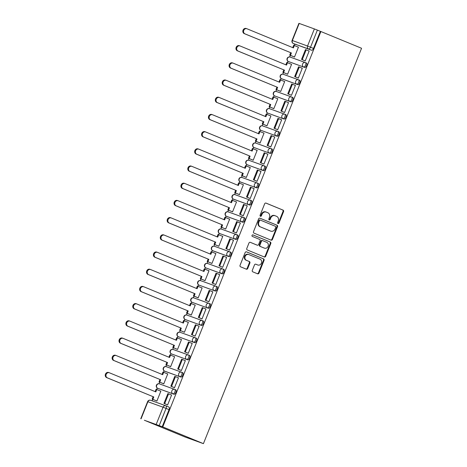 <?xml version="1.0" encoding="UTF-8"?>
<svg xmlns="http://www.w3.org/2000/svg" width="467" height="467" viewBox="0 0 467 467"><rect width="100%" height="100%" fill="white"/><g stroke="black" fill="none" stroke-linecap="round" stroke-linejoin="round"><path stroke-width="0.7" d="M278.011 223.57A0.817 0.718 109.9 0 0 278.974 223.086L283.574 211.586A1.167 1.022 109.9 0 0 283.06 210.115L266.038 203.104A1.167 1.022 109.9 0 0 264.661 203.799L260.061 215.299A0.817 0.718 109.9 0 0 261.386 215.842L261.981 214.353A3.73 3.275 109.9 0 1 266.272 212.094A3.73 3.275 109.9 0 1 266.388 212.141L267.807 212.724A3.73 3.275 109.9 0 1 269.453 217.429L268.858 218.918A0.817 0.718 109.9 0 0 270.183 219.467L270.772 217.978A3.73 3.275 109.9 0 1 275.069 215.713A3.73 3.275 109.9 0 1 275.186 215.76L276.604 216.344A3.73 3.275 109.9 0 1 278.244 221.054L277.649 222.543A0.817 0.718 109.9 0 0 278.011 223.57M277.789 223.419A0.817 0.718 109.9 0 0 278.437 222.893L283.037 211.393A1.167 1.022 109.9 0 0 282.523 209.922L265.834 203.052M260.201 216.18A0.817 0.718 109.9 0 0 260.849 215.649L261.444 214.16L261.981 214.353M268.998 219.799A0.817 0.718 109.9 0 0 269.646 219.268L270.241 217.78L270.772 217.978M252.297 270.37A1.167 1.022 109.9 0 0 252.81 271.841L257.586 273.808A1.167 1.022 109.9 0 0 258.969 273.113L264.077 260.341A1.167 1.022 109.9 0 0 263.563 258.87L246.535 251.859A1.167 1.022 109.9 0 0 245.157 252.554L240.05 265.326A1.167 1.022 109.9 0 0 240.563 266.797L246.331 269.173A1.167 1.022 109.9 0 0 247.714 268.478L249.898 263.014A1.167 1.022 109.9 0 0 249.384 261.543L246.523 260.364A3.117 2.738 109.9 0 1 245.128 256.482A3.117 2.738 109.9 0 1 248.742 254.538A3.117 2.738 109.9 0 1 248.841 254.573L260.049 259.185A3.117 2.738 109.9 0 1 261.438 263.067A3.117 2.738 109.9 0 1 257.831 265.017A3.117 2.738 109.9 0 1 257.731 264.976L255.863 264.211A1.167 1.022 109.9 0 0 254.486 264.9L252.297 270.37M203.419 443.65L162.761 426.908L320.899 31.528L361.557 48.27L203.419 443.65L185.02 437.001L144.367 420.236M271.053 240.149A1.167 1.022 109.9 0 0 272.43 239.454L277.538 226.682A1.167 1.022 109.9 0 0 277.024 225.211L260.002 218.206A1.167 1.022 109.9 0 0 258.619 218.895L253.511 231.667A1.167 1.022 109.9 0 0 254.025 233.138L271.053 240.149M270.807 243.511L265.7 256.284A1.167 1.022 109.9 0 1 264.316 256.978L247.294 249.968A1.167 1.022 109.9 0 1 246.78 248.497L248.969 243.033A1.167 1.022 109.9 0 1 250.347 242.338L257.253 245.181A1.167 1.022 109.9 0 0 258.63 244.486L260.078 240.861A1.167 1.022 109.9 0 0 259.564 239.39L252.378 236.43A0.817 0.718 109.9 0 1 252.986 234.913L270.294 242.04A1.167 1.022 109.9 0 1 270.807 243.511L270.27 243.319L265.163 256.091L265.7 256.284M294.811 44.108L294.257 45.492M290.322 55.328L289.668 56.962M287.952 61.247L287.38 62.689M283.44 72.531L282.786 74.165M281.076 78.45L280.498 79.892M276.563 89.728L275.909 91.363M274.193 95.647L273.621 97.089M269.681 106.925L269.027 108.566M267.317 112.851L266.739 114.292M262.804 124.129L262.15 125.763M260.434 130.048L259.862 131.49M255.922 141.326L255.268 142.966M253.558 147.251L252.98 148.693M249.045 158.529L248.391 160.163M246.675 164.448L246.103 165.89M242.163 175.726L241.509 177.361M239.799 181.645L239.221 183.087M235.286 192.929L234.632 194.564M232.916 198.849L232.344 200.29M228.404 210.127L227.75 211.761M226.04 216.046L225.462 217.488M221.527 227.33L220.873 228.964M219.157 233.249L218.585 234.691M214.645 244.527L213.991 246.162M212.281 250.446L211.703 251.888M207.768 261.73L207.114 263.365M205.398 267.649L204.826 269.091M200.886 278.927L200.232 280.562M198.522 284.847L197.944 286.289M194.009 296.131L193.356 297.765M191.639 302.05L191.067 303.492M187.127 313.328L186.473 314.962M184.763 319.247L184.185 320.689M180.25 330.531L179.597 332.165M177.88 336.45L177.308 337.892M173.368 347.728L172.714 349.363M171.004 353.647L170.426 355.089M166.491 364.925L165.838 366.566M164.121 370.851L163.549 372.292M159.609 382.129L158.955 383.763M157.245 388.048L156.667 389.49M152.732 399.326L152.131 400.832M162.761 426.908L144.361 420.259M320.899 31.528L320.362 31.336L313.526 48.428A2.376 1.138 112.4 0 1 311.571 50.243L293.404 43.524A2.376 1.138 112.4 0 1 293.381 43.519A2.376 1.138 112.4 0 1 293.34 43.501M314.379 28.925L299.195 23.438L292.36 40.53L307.543 46.017L314.379 28.925L317.373 30.104L310.537 47.196A2.376 1.138 112.4 0 1 308.588 49.012L293.404 43.524A2.376 2.084 109.9 0 1 292.36 40.53L293.212 40.933M320.362 31.336L317.373 30.104M296.347 44.739A2.376 1.138 -67.6 0 0 296.37 44.75L293.381 43.519A2.376 2.376 0 0 1 292.079 40.442L298.915 23.35L299.195 23.438M293.696 56.717L294.479 57.062L298.448 47.138L297.642 46.852L298.431 47.173M304.426 60.587L305.208 60.938L309.177 51.02L308.372 50.728L309.16 51.055M297.543 77.791L298.325 78.141L302.295 68.217L301.489 67.925L302.283 68.252M286.814 73.914L287.596 74.265L291.566 64.341L287.485 62.73L286.54 65.1L240.096 45.982A2.732 2.393 109.9 0 0 240.009 45.947A2.732 2.393 109.9 0 0 236.851 47.652A2.732 2.393 109.9 0 0 238.071 51.049L237.37 50.798A2.732 2.393 -70.1 0 1 236.15 47.401A2.732 2.393 -70.1 0 1 239.314 45.696A2.732 2.393 -70.1 0 1 239.402 45.725M290.667 94.988L291.449 95.338L295.418 85.414L292.406 84.241L288.483 94.054L291.472 95.286M279.937 91.118L280.72 91.462L284.689 81.538L283.883 81.246L284.672 81.573M283.784 112.191L284.566 112.541L288.536 102.617L287.73 102.326L288.524 102.652M273.055 108.315L273.837 108.665L277.807 98.741L277.007 98.449L277.795 98.776M276.908 129.388L277.69 129.738L281.659 119.815L280.854 119.529L281.642 119.85M266.178 125.518L266.961 125.862L270.93 115.939L270.124 115.647L270.913 115.974M270.025 146.591L270.807 146.942L274.777 137.018L273.971 136.726L274.765 137.053M259.296 142.715L260.078 143.065L264.048 133.142L263.248 132.85L264.036 133.177M263.149 163.789L263.931 164.139L267.9 154.215L267.095 153.929L267.883 154.25M252.419 159.918L253.202 160.263L257.171 150.339L256.365 150.047L257.154 150.374M256.266 180.992L257.048 181.342L261.018 171.418L260.212 171.126L261.006 171.453M245.537 177.116L246.319 177.466L250.289 167.542L249.489 167.25L250.277 167.577M249.39 198.189L250.172 198.539L254.141 188.615L253.336 188.324L254.124 188.65M238.66 194.319L239.443 194.663L243.412 184.739L239.332 183.128L238.386 185.498L191.943 166.38A2.732 2.393 109.9 0 0 191.855 166.345A2.732 2.393 109.9 0 0 188.691 168.05A2.732 2.393 109.9 0 0 189.911 171.453L189.217 171.196A2.732 2.393 -70.1 0 1 187.997 167.799A2.732 2.393 -70.1 0 1 191.155 166.094A2.732 2.393 -70.1 0 1 191.242 166.129M242.507 215.392L243.289 215.742L247.259 205.819L244.253 204.645L240.324 214.458L243.313 215.684M231.778 211.516L232.56 211.86L236.53 201.942L235.73 201.651L236.518 201.977M235.631 232.589L236.413 232.94L240.382 223.016L239.577 222.724L240.365 223.051M224.901 228.719L225.684 229.063L229.653 219.14L228.848 218.848L229.636 219.175M228.748 249.792L229.53 250.143L233.5 240.219L232.694 239.927L233.488 240.254M218.019 245.916L218.801 246.261L222.771 236.343L221.971 236.051L222.759 236.372M221.872 266.99L222.654 267.34L226.623 257.416L223.611 256.243L219.688 266.056L222.671 267.287M211.142 263.119L211.925 263.464L215.894 253.54L215.089 253.248L215.877 253.575M214.989 284.187L215.772 284.543L219.741 274.619L218.935 274.327L219.729 274.654M204.26 280.317L205.042 280.661L209.012 270.737L208.212 270.451L209 270.772M208.113 301.39L208.895 301.74L212.864 291.817L212.059 291.525L212.847 291.852M197.383 297.52L198.166 297.864L202.135 287.941L201.33 287.649L202.118 287.976M201.23 318.587L202.013 318.938L205.982 309.02L205.176 308.728L205.97 309.055M190.501 314.717L191.283 315.062L195.253 305.138L194.447 304.852L195.241 305.173M194.354 335.791L195.136 336.141L199.105 326.217L196.093 325.044L192.171 334.857L195.153 336.082M183.624 331.914L184.407 332.265L188.376 322.341L187.571 322.049L188.359 322.376M187.471 352.988L188.254 353.338L192.223 343.414L191.417 343.128L192.211 343.449M176.742 349.118L177.524 349.462L181.494 339.538L180.688 339.246L181.482 339.573M180.595 370.191L181.377 370.541L185.346 360.617L184.541 360.326L185.329 360.652M169.865 366.315L170.648 366.665L174.617 356.741L170.537 355.13L169.591 357.5L123.148 338.377A2.732 2.393 109.9 0 0 123.06 338.347A2.732 2.393 109.9 0 0 119.896 340.052A2.732 2.393 109.9 0 0 121.116 343.449L120.422 343.198A2.732 2.393 -70.1 0 1 119.202 339.801A2.732 2.393 -70.1 0 1 122.36 338.096A2.732 2.393 -70.1 0 1 122.447 338.126M173.712 387.388L174.495 387.738L178.464 377.815L175.458 376.641L171.529 386.454L174.518 387.686M162.983 383.518L163.765 383.862L167.735 373.939L166.929 373.647L167.723 373.974M166.836 404.591L167.618 404.942L171.587 395.018L170.782 394.726L171.57 395.053M156.106 400.715L156.889 401.065L160.858 391.142L160.053 390.85L160.841 391.177M173.981 394.241L157.741 388.322A2.376 1.138 112.4 0 1 157.718 388.311A2.376 2.084 -70.1 0 1 156.696 385.322A2.376 2.084 109.9 0 1 159.434 383.88A2.376 2.376 0 0 0 156.41 385.257A2.376 2.376 0 0 0 157.718 388.311L172.924 393.809A2.376 2.084 -70.1 0 1 171.879 390.809A2.376 2.084 -70.1 0 1 174.611 389.367A2.376 2.084 -70.1 0 1 174.687 389.396A2.376 1.138 112.4 0 1 174.711 389.402A2.376 1.138 112.4 0 1 174.868 392.011A2.376 1.138 112.4 0 1 172.924 393.809L173.981 394.241A2.376 1.138 -67.6 0 0 175.925 392.449A2.376 1.138 -67.6 0 0 175.767 389.84A2.376 1.138 -67.6 0 0 175.744 389.834L174.728 389.414M181.61 372.217L182.626 372.631A2.376 1.138 -67.6 0 1 182.65 372.643A2.376 1.138 -67.6 0 1 182.807 375.246A2.376 1.138 -67.6 0 1 180.863 377.044L165.68 371.557A2.376 1.138 -67.6 0 0 165.68 371.557L164.623 371.119A2.376 1.138 112.4 0 1 164.6 371.113L165.657 371.545A2.376 1.138 -67.6 0 1 165.639 371.539M188.487 355.013L189.503 355.434A2.376 1.138 -67.6 0 0 189.503 355.434A2.376 1.138 -67.6 0 1 189.684 358.049A2.376 1.138 -67.6 0 1 187.74 359.841L171.5 353.922A2.376 1.138 112.4 0 1 171.477 353.91L172.539 354.348A2.376 1.138 -67.6 0 0 172.539 354.348A2.376 1.138 -67.6 0 0 172.562 354.36M195.369 337.816L196.385 338.231A2.376 1.138 -67.6 0 1 196.409 338.242A2.376 1.138 -67.6 0 1 196.566 340.846A2.376 1.138 -67.6 0 1 194.622 342.644L178.382 336.719A2.376 1.138 112.4 0 1 178.359 336.713L179.416 337.151A2.376 1.138 -67.6 0 0 179.439 337.156M202.246 320.613L203.262 321.033A2.376 1.138 -67.6 0 1 203.285 321.039A2.376 1.138 -67.6 0 1 203.449 323.649A2.376 1.138 -67.6 0 1 201.499 325.441L185.259 319.521A2.376 1.138 112.4 0 1 185.236 319.51L186.298 319.948A2.376 1.138 -67.6 0 0 186.321 319.959M209.128 303.416L210.144 303.83A2.376 1.138 -67.6 0 1 210.168 303.842A2.376 1.138 -67.6 0 1 210.325 306.451A2.376 1.138 -67.6 0 1 208.381 308.243L192.141 302.318A2.376 1.138 112.4 0 1 192.118 302.312L193.175 302.75A2.376 1.138 -67.6 0 0 193.198 302.756M216.005 286.213L217.021 286.633A2.376 1.138 -67.6 0 1 217.044 286.639A2.376 1.138 -67.6 0 1 217.208 289.248A2.376 1.138 -67.6 0 1 215.258 291.04L199.018 285.121A2.376 1.138 112.4 0 1 198.995 285.109L200.057 285.547A2.376 1.138 -67.6 0 0 200.08 285.559M222.14 273.843L205.9 267.918A2.376 1.138 112.4 0 1 205.877 267.912A2.376 2.084 -70.1 0 1 204.855 264.923A2.376 2.084 109.9 0 1 207.587 263.481A2.376 2.376 0 0 0 204.564 264.859A2.376 2.376 0 0 0 205.877 267.912L221.078 273.405A2.376 2.084 -70.1 0 1 220.033 270.411A2.376 2.084 -70.1 0 1 222.771 268.969A2.376 2.084 -70.1 0 1 222.841 268.998A2.376 1.138 112.4 0 1 222.864 269.004A2.376 1.138 112.4 0 1 223.022 271.613A2.376 1.138 112.4 0 1 221.078 273.405L222.14 273.843A2.376 1.138 -67.6 0 0 224.084 272.051A2.376 1.138 -67.6 0 0 223.927 269.441A2.376 1.138 -67.6 0 0 223.903 269.43L222.887 269.015M229.764 251.812L230.78 252.233A2.376 1.138 -67.6 0 1 230.803 252.238A2.376 1.138 -67.6 0 1 230.967 254.848A2.376 1.138 -67.6 0 1 229.017 256.646L213.839 251.158A2.376 1.138 -67.6 0 0 213.839 251.158L212.777 250.721A2.376 1.138 112.4 0 1 212.754 250.709L213.816 251.147A2.376 1.138 -67.6 0 1 213.793 251.141M236.646 234.615L237.662 235.035A2.376 1.138 -67.6 0 0 237.662 235.035A2.376 1.138 -67.6 0 1 237.843 237.65A2.376 1.138 -67.6 0 1 235.899 239.443L219.659 233.518A2.376 1.138 112.4 0 1 219.636 233.512L220.693 233.949A2.376 1.138 -67.6 0 0 220.693 233.949A2.376 1.138 -67.6 0 0 220.716 233.955M242.776 222.245L226.536 216.32A2.376 1.138 112.4 0 1 226.513 216.314A2.376 2.084 -70.1 0 1 225.491 213.32A2.376 2.084 109.9 0 1 228.229 211.884A2.376 2.376 0 0 0 225.205 213.261A2.376 2.376 0 0 0 226.513 216.314L241.719 221.807A2.376 2.084 -70.1 0 1 240.674 218.807A2.376 2.084 -70.1 0 1 243.406 217.365A2.376 2.084 -70.1 0 1 243.482 217.394A2.376 1.138 112.4 0 1 243.505 217.406A2.376 1.138 112.4 0 1 243.663 220.01A2.376 1.138 112.4 0 1 241.719 221.807L242.776 222.245A2.376 1.138 -67.6 0 0 244.726 220.447A2.376 1.138 -67.6 0 0 244.562 217.844A2.376 1.138 -67.6 0 0 244.539 217.832L243.523 217.412A2.376 2.376 0 0 0 243.406 217.365L228.229 211.884A2.376 2.084 109.9 0 1 228.299 211.913L243.33 217.342M250.405 200.215L251.421 200.635A2.376 1.138 -67.6 0 1 251.444 200.641A2.376 1.138 -67.6 0 1 251.602 203.25A2.376 1.138 -67.6 0 1 249.658 205.042L234.475 199.555A2.376 1.138 -67.6 0 0 234.475 199.555L233.418 199.123A2.376 1.138 112.4 0 1 233.395 199.111L234.452 199.549A2.376 1.138 -67.6 0 1 234.434 199.537M257.282 183.017L258.298 183.432A2.376 1.138 -67.6 0 0 258.298 183.432A2.376 1.138 -67.6 0 1 258.485 186.047A2.376 1.138 -67.6 0 1 256.535 187.845L240.295 181.92A2.376 1.138 112.4 0 1 240.272 181.914L241.334 182.346A2.376 1.138 -67.6 0 0 241.334 182.346A2.376 1.138 -67.6 0 0 241.357 182.358M264.164 165.814L265.18 166.234A2.376 1.138 -67.6 0 1 265.203 166.24A2.376 1.138 -67.6 0 1 265.361 168.85A2.376 1.138 -67.6 0 1 263.417 170.642L247.177 164.723A2.376 1.138 112.4 0 1 247.154 164.711L248.21 165.149A2.376 1.138 -67.6 0 0 248.234 165.155M271.041 148.617L272.057 149.031A2.376 1.138 -67.6 0 1 272.08 149.043A2.376 1.138 -67.6 0 1 272.243 151.647A2.376 1.138 -67.6 0 1 270.294 153.445L254.054 147.519A2.376 1.138 112.4 0 1 254.03 147.514L255.093 147.946A2.376 1.138 -67.6 0 0 255.116 147.957M277.923 131.414L278.939 131.834A2.376 1.138 -67.6 0 1 278.962 131.84A2.376 1.138 -67.6 0 1 279.12 134.449A2.376 1.138 -67.6 0 1 277.176 136.241L260.936 130.322A2.376 1.138 112.4 0 1 260.913 130.311L261.969 130.748A2.376 1.138 -67.6 0 0 261.993 130.754M284.8 114.217L285.816 114.631A2.376 1.138 -67.6 0 1 285.839 114.643A2.376 1.138 -67.6 0 1 286.002 117.246A2.376 1.138 -67.6 0 1 284.053 119.044L267.813 113.119A2.376 1.138 112.4 0 1 267.789 113.113L268.852 113.551A2.376 1.138 -67.6 0 0 268.875 113.557M290.935 101.841L274.695 95.922A2.376 1.138 112.4 0 1 274.672 95.91A2.376 2.084 -70.1 0 1 273.65 92.921A2.376 2.084 109.9 0 1 276.382 91.479A2.376 2.376 0 0 0 273.358 92.857A2.376 2.376 0 0 0 274.672 95.91L289.873 101.409A2.376 2.084 -70.1 0 1 288.828 98.409A2.376 2.084 -70.1 0 1 291.566 96.967A2.376 2.084 -70.1 0 1 291.636 96.996A2.376 1.138 112.4 0 1 291.659 97.008A2.376 1.138 112.4 0 1 291.817 99.611A2.376 1.138 112.4 0 1 289.873 101.409L290.935 101.841A2.376 1.138 -67.6 0 0 292.879 100.049A2.376 1.138 -67.6 0 0 292.721 97.44A2.376 1.138 -67.6 0 0 292.698 97.434L291.682 97.013A2.376 2.376 0 0 0 291.566 96.967L276.382 91.479A2.376 2.084 109.9 0 1 276.458 91.509L291.49 96.943M298.559 79.816L299.575 80.231A2.376 1.138 -67.6 0 1 299.598 80.242A2.376 1.138 -67.6 0 1 299.761 82.846A2.376 1.138 -67.6 0 1 297.812 84.644L282.634 79.156A2.376 1.138 -67.6 0 0 282.634 79.156L281.572 78.719A2.376 1.138 112.4 0 1 281.548 78.713L282.611 79.151A2.376 1.138 -67.6 0 1 282.588 79.139M305.441 62.613L306.457 63.033A2.376 1.138 -67.6 0 0 306.457 63.033A2.376 1.138 -67.6 0 1 306.638 65.649A2.376 1.138 -67.6 0 1 304.694 67.441L288.454 61.521A2.376 1.138 112.4 0 1 288.431 61.51L289.487 61.948A2.376 1.138 -67.6 0 0 289.487 61.948A2.376 1.138 -67.6 0 0 289.511 61.959M162.224 426.715L169.06 409.623A2.376 1.138 -67.6 0 0 168.891 407.043A2.376 1.138 -67.6 0 0 168.867 407.031L165.925 405.823M274.649 215.567A3.73 3.275 109.9 0 0 274.532 215.52A3.73 3.275 109.9 0 0 270.241 217.78M265.857 211.942A3.73 3.275 109.9 0 0 265.735 211.901A3.73 3.275 109.9 0 0 261.444 214.16M270.72 240.009A1.167 1.022 109.9 0 0 271.893 239.262L277.001 226.489A1.167 1.022 109.9 0 0 276.487 225.018L259.798 218.147M275.734 227.33A0.817 0.718 109.9 0 0 275.378 226.297L260.434 220.15A0.817 0.718 109.9 0 0 259.471 220.634L258.841 222.199A3.73 3.275 109.9 0 0 260.481 226.909L270.697 231.118A3.73 3.275 109.9 0 0 270.813 231.159A3.73 3.275 109.9 0 0 275.11 228.9L275.734 227.33M260.382 220.126L259.897 219.951A0.817 0.718 109.9 0 0 258.934 220.436L259.471 220.634M270.399 231.007A3.73 3.275 109.9 0 1 270.276 230.967A3.73 3.275 109.9 0 1 270.159 230.92L259.944 226.717A3.73 3.275 109.9 0 1 258.304 222.006L258.934 220.436M263.989 256.838A1.167 1.022 109.9 0 0 265.163 256.091M250.143 242.28L256.716 244.988A1.167 1.022 109.9 0 0 256.786 245.012M252.81 234.872L270.294 242.04M264.415 248.129A3.117 2.738 109.9 0 0 264.515 248.17A3.117 2.738 109.9 0 0 268.122 246.22A3.117 2.738 109.9 0 0 266.733 242.338L262.781 240.715A1.167 1.022 109.9 0 0 261.403 241.404L259.956 245.035A1.167 1.022 109.9 0 0 260.469 246.506L263.878 247.936A3.117 2.738 109.9 0 0 263.978 247.971A3.117 2.738 109.9 0 0 264.077 248.006M262.711 240.686L262.244 240.523A1.167 1.022 109.9 0 0 260.866 241.211L261.403 241.404M263.878 247.936L259.932 246.307A1.167 1.022 109.9 0 1 259.418 244.836L260.866 241.211M270.27 243.319A1.167 1.022 109.9 0 0 269.757 241.848M257.393 264.853A3.117 2.738 109.9 0 1 257.294 264.824A3.117 2.738 109.9 0 1 257.194 264.783L255.659 264.153M248.304 254.381A3.117 2.738 109.9 0 0 248.205 254.34A3.117 2.738 109.9 0 0 244.591 256.29A3.117 2.738 109.9 0 0 245.986 260.172L246.523 260.364M245.998 269.033A1.167 1.022 109.9 0 0 247.177 268.286L249.36 262.822A1.167 1.022 109.9 0 0 248.847 261.345L245.986 260.172M257.253 273.668A1.167 1.022 109.9 0 0 258.432 272.921L263.54 260.148A1.167 1.022 109.9 0 0 263.026 258.677L246.331 251.806M292.733 47.616L293.673 45.276L294.368 45.532L293.422 47.903L246.979 28.779A2.732 2.393 109.9 0 0 246.891 28.744A2.732 2.393 109.9 0 0 243.727 30.454A2.732 2.393 109.9 0 0 244.947 33.852L244.253 33.601A2.732 2.393 -70.1 0 1 243.033 30.197A2.732 2.393 -70.1 0 1 246.197 28.493A2.732 2.393 -70.1 0 1 246.278 28.528M294.484 57.044L289.744 55.088L290.445 55.345L291.39 52.969L244.253 33.601M289.744 55.088L290.696 52.718M305.214 60.914L301.542 59.402L302.242 59.653L306.165 49.841L309.154 51.072M302.242 59.653L305.231 60.885M301.542 59.402L305.471 49.59L306.165 49.841M291.39 52.969L244.947 33.852M290.445 55.345L294.496 57.015M294.368 45.532L298.425 47.202M287.608 74.241L282.868 72.292L283.562 72.543L284.514 70.173L237.37 50.798M282.868 72.292L283.813 69.922M285.857 64.82L286.791 62.479L287.485 62.73M298.337 78.117L294.665 76.606L295.36 76.857L299.289 67.044L302.272 68.27M295.36 76.857L298.349 78.082M294.665 76.606L298.588 66.793L299.289 67.044M284.514 70.173L238.071 51.049M283.562 72.543L287.619 74.212M278.974 82.017L279.914 79.676L280.609 79.927L279.663 82.303L233.22 63.179A2.732 2.393 109.9 0 0 233.132 63.144A2.732 2.393 109.9 0 0 229.968 64.849A2.732 2.393 109.9 0 0 231.188 68.252L230.494 68.001A2.732 2.393 -70.1 0 1 229.274 64.598A2.732 2.393 -70.1 0 1 232.438 62.893A2.732 2.393 -70.1 0 1 232.519 62.928M280.725 91.444L275.985 89.489L276.686 89.74L277.632 87.37L230.494 68.001M275.985 89.489L276.937 87.119M291.455 95.315L287.783 93.803L291.712 83.99L292.406 84.241M287.783 93.803L288.483 94.054M277.632 87.37L231.188 68.252M276.686 89.74L280.737 91.415M280.609 79.927L284.666 81.602M272.098 99.22L273.032 96.879L273.726 97.13L272.781 99.5L226.337 80.377A2.732 2.393 109.9 0 0 226.25 80.347A2.732 2.393 109.9 0 0 223.092 82.052A2.732 2.393 109.9 0 0 224.312 85.449L223.611 85.198A2.732 2.393 -70.1 0 1 222.391 81.801A2.732 2.393 -70.1 0 1 225.555 80.096A2.732 2.393 -70.1 0 1 225.643 80.126M273.849 108.642L269.109 106.692L269.803 106.943L270.755 104.573L223.611 85.198M269.109 106.692L270.054 104.322M284.578 112.518L280.906 111.006L281.601 111.257L285.53 101.444L288.513 102.67M281.601 111.257L284.59 112.483M280.906 111.006L284.829 101.193L285.53 101.444M270.755 104.573L224.312 85.449M269.803 106.943L273.86 108.613M273.726 97.13L277.783 98.8M265.215 116.417L266.155 114.076L266.85 114.327L265.904 116.703L219.461 97.58A2.732 2.393 109.9 0 0 219.373 97.545A2.732 2.393 109.9 0 0 216.209 99.249A2.732 2.393 109.9 0 0 217.429 102.652L216.735 102.401A2.732 2.393 -70.1 0 1 215.515 98.998A2.732 2.393 -70.1 0 1 218.679 97.294A2.732 2.393 -70.1 0 1 218.76 97.329M266.966 125.845L262.226 123.889L262.927 124.14L263.873 121.77L216.735 102.401M262.226 123.889L263.178 121.519M277.696 129.715L274.024 128.203L274.724 128.454L278.647 118.641L281.636 119.873M274.724 128.454L277.713 129.686M274.024 128.203L277.953 118.39L278.647 118.641M263.873 121.77L217.429 102.652M262.927 124.14L266.978 125.81M266.85 114.327L270.907 115.997M258.339 133.62L259.273 131.28L259.967 131.531L259.022 133.901L212.578 114.777A2.732 2.393 109.9 0 0 212.491 114.748A2.732 2.393 109.9 0 0 209.327 116.452A2.732 2.393 109.9 0 0 210.553 119.85L209.852 119.599A2.732 2.393 -70.1 0 1 208.632 116.201A2.732 2.393 -70.1 0 1 211.796 114.497A2.732 2.393 -70.1 0 1 211.884 114.526M260.09 143.042L255.35 141.092L256.044 141.343L256.996 138.973L209.852 119.599M255.35 141.092L256.295 138.722M270.819 146.912L267.147 145.4L267.842 145.657L271.771 135.844L274.754 137.07M267.842 145.657L270.831 146.883M267.147 145.4L271.07 135.588L271.771 135.844M256.996 138.973L210.553 119.85M256.044 141.343L260.101 143.013M259.967 131.531L264.024 133.2M251.456 150.818L252.39 148.477L253.091 148.728L252.145 151.098L205.702 131.98A2.732 2.393 109.9 0 0 205.614 131.945A2.732 2.393 109.9 0 0 202.45 133.65A2.732 2.393 109.9 0 0 203.67 137.053L202.976 136.802A2.732 2.393 -70.1 0 1 201.756 133.399A2.732 2.393 -70.1 0 1 204.914 131.694A2.732 2.393 -70.1 0 1 205.001 131.729M253.207 160.245L248.467 158.29L249.168 158.541L250.114 156.171L202.976 136.802M248.467 158.29L249.419 155.92M263.937 164.115L260.265 162.604L260.965 162.855L264.888 153.042L267.877 154.273M260.965 162.855L263.948 164.086M260.265 162.604L264.194 152.791L264.888 153.042M250.114 156.171L203.67 137.053M249.168 158.541L253.219 160.21M253.091 148.728L257.148 150.397M244.58 168.021L245.514 165.68L246.208 165.931L245.263 168.301L198.819 149.177A2.732 2.393 109.9 0 0 198.732 149.148A2.732 2.393 109.9 0 0 195.568 150.853A2.732 2.393 109.9 0 0 196.794 154.25L196.093 153.999A2.732 2.393 -70.1 0 1 194.873 150.602A2.732 2.393 -70.1 0 1 198.037 148.891A2.732 2.393 -70.1 0 1 198.125 148.926M246.331 177.442L241.591 175.493L242.285 175.744L243.237 173.374L196.093 153.999M241.591 175.493L242.536 173.123M257.06 181.313L253.388 179.801L254.083 180.058L258.012 170.245L260.995 171.471M254.083 180.058L257.072 181.284M253.388 179.801L257.311 169.988L258.012 170.245M243.237 173.374L196.794 154.25M242.285 175.744L246.343 177.413M246.208 165.931L250.265 167.6M239.448 194.646L234.708 192.69L235.409 192.941L236.355 190.571L189.217 171.196M234.708 192.69L235.66 190.32M237.697 185.218L238.631 182.877L239.332 183.128M250.178 198.516L246.506 197.004L247.206 197.255L251.129 187.442L254.118 188.674M247.206 197.255L250.189 198.487M246.506 197.004L250.435 187.191L251.129 187.442M236.355 190.571L189.911 171.453M235.409 192.941L239.46 194.611M230.821 202.421L231.755 200.08L232.449 200.331L231.504 202.701L185.06 183.578A2.732 2.393 109.9 0 0 184.973 183.549A2.732 2.393 109.9 0 0 181.809 185.253A2.732 2.393 109.9 0 0 183.035 188.65L182.334 188.399A2.732 2.393 -70.1 0 1 181.114 185.002A2.732 2.393 -70.1 0 1 184.278 183.292A2.732 2.393 -70.1 0 1 184.366 183.327M232.572 211.843L227.832 209.893L228.526 210.144L229.478 207.774L182.334 188.399M227.832 209.893L228.777 207.517M243.301 215.713L239.629 214.201L243.552 204.388L244.253 204.645M239.629 214.201L240.324 214.458M229.478 207.774L183.035 188.65M228.526 210.144L232.584 211.814M232.449 200.331L236.506 202.001M223.938 219.618L224.872 217.278L225.573 217.529L224.627 219.899L178.184 200.781A2.732 2.393 109.9 0 0 178.096 200.746A2.732 2.393 109.9 0 0 174.932 202.45A2.732 2.393 109.9 0 0 176.152 205.854L175.458 205.597A2.732 2.393 -70.1 0 1 174.238 202.199A2.732 2.393 -70.1 0 1 177.396 200.495A2.732 2.393 -70.1 0 1 177.483 200.53M225.689 229.04L220.949 227.09L221.65 227.341L222.596 224.971L175.458 205.597M220.949 227.09L221.901 224.72M236.419 232.916L232.747 231.404L233.447 231.655L237.37 221.843L240.359 223.074M233.447 231.655L236.43 232.887M232.747 231.404L236.676 221.591L237.37 221.843M222.596 224.971L176.152 205.854M221.65 227.341L225.701 229.011M225.573 217.529L229.63 219.198M217.062 236.816L217.996 234.481L218.69 234.732L217.745 237.102L171.301 217.978A2.732 2.393 109.9 0 0 171.214 217.949A2.732 2.393 109.9 0 0 168.05 219.653A2.732 2.393 109.9 0 0 169.276 223.051L168.575 222.8A2.732 2.393 -70.1 0 1 167.355 219.397A2.732 2.393 -70.1 0 1 170.519 217.692A2.732 2.393 -70.1 0 1 170.607 217.727M218.813 246.243L214.073 244.294L214.767 244.545L215.719 242.175L168.575 222.8M214.073 244.294L215.018 241.918M229.542 250.114L225.87 248.602L226.565 248.853L230.494 239.04L233.477 240.272M226.565 248.853L229.554 250.084M225.87 248.602L229.793 238.789L230.494 239.04M215.719 242.175L169.276 223.051M214.767 244.545L218.825 246.214M218.69 234.732L222.747 236.401M210.179 254.019L211.113 251.678L211.814 251.929L210.868 254.299L164.425 235.181A2.732 2.393 109.9 0 0 164.337 235.146A2.732 2.393 109.9 0 0 161.173 236.851A2.732 2.393 109.9 0 0 162.393 240.248L161.699 239.997A2.732 2.393 -70.1 0 1 160.479 236.6A2.732 2.393 -70.1 0 1 163.637 234.895A2.732 2.393 -70.1 0 1 163.724 234.924M211.93 263.441L207.19 261.491L207.891 261.742L208.837 259.372L161.699 239.997M207.19 261.491L208.142 259.121M222.66 267.317L218.988 265.805L222.917 255.992L223.611 256.243M218.988 265.805L219.688 266.056M208.837 259.372L162.393 240.248M207.891 261.742L211.942 263.411M211.814 251.929L215.871 253.599M203.303 271.216L204.237 268.875L204.931 269.132L203.986 271.502L157.542 252.378A2.732 2.393 109.9 0 0 157.455 252.343A2.732 2.393 109.9 0 0 154.291 254.054A2.732 2.393 109.9 0 0 155.517 257.451L154.816 257.2A2.732 2.393 -70.1 0 1 153.596 253.797A2.732 2.393 -70.1 0 1 156.76 252.092A2.732 2.393 -70.1 0 1 156.848 252.127M205.054 280.644L200.314 278.688L201.008 278.945L201.96 276.575L154.816 257.2M200.314 278.688L201.259 276.318M215.783 284.514L212.111 283.002L212.806 283.253L216.735 273.44L219.718 274.672M212.806 283.253L215.795 284.485M212.111 283.002L216.034 273.189L216.735 273.44M201.96 276.575L155.517 257.451M201.008 278.945L205.066 280.614M204.931 269.132L208.988 270.802M196.42 288.419L197.354 286.078L198.055 286.329L197.109 288.699L150.666 269.582A2.732 2.393 109.9 0 0 150.578 269.547A2.732 2.393 109.9 0 0 147.414 271.251A2.732 2.393 109.9 0 0 148.634 274.649L147.94 274.398A2.732 2.393 -70.1 0 1 146.72 271A2.732 2.393 -70.1 0 1 149.878 269.296A2.732 2.393 -70.1 0 1 149.965 269.325M198.171 297.841L193.431 295.891L194.132 296.142L195.078 293.772L147.94 274.398M193.431 295.891L194.383 293.521M208.901 301.717L205.229 300.205L205.929 300.456L209.852 290.643L212.841 291.875M205.929 300.456L208.912 301.688M205.229 300.205L209.158 290.392L209.852 290.643M195.078 293.772L148.634 274.649M194.132 296.142L198.183 297.812M198.055 286.329L202.112 287.999M189.544 305.616L190.478 303.276L191.172 303.532L190.227 305.903L143.783 286.779A2.732 2.393 109.9 0 0 143.696 286.744A2.732 2.393 109.9 0 0 140.532 288.454A2.732 2.393 109.9 0 0 141.758 291.852L141.057 291.601A2.732 2.393 -70.1 0 1 139.837 288.197A2.732 2.393 -70.1 0 1 143.001 286.493A2.732 2.393 -70.1 0 1 143.089 286.528M191.295 315.044L186.555 313.088L187.249 313.345L188.201 310.969L141.057 291.601M186.555 313.088L187.5 310.718M202.024 318.914L198.352 317.402L199.047 317.653L202.976 307.841L205.959 309.072M199.047 317.653L202.036 318.885M198.352 317.402L202.275 307.59L202.976 307.841M188.201 310.969L141.758 291.852M187.249 313.345L191.307 315.015M191.172 303.532L195.229 305.202M182.661 322.82L183.595 320.479L184.296 320.73L183.35 323.1L136.907 303.982A2.732 2.393 109.9 0 0 136.819 303.947A2.732 2.393 109.9 0 0 133.655 305.651A2.732 2.393 109.9 0 0 134.875 309.049L134.181 308.798A2.732 2.393 -70.1 0 1 132.961 305.4A2.732 2.393 -70.1 0 1 136.119 303.696A2.732 2.393 -70.1 0 1 136.206 303.725M184.412 332.241L179.672 330.292L180.373 330.543L181.319 328.173L134.181 308.798M179.672 330.292L180.624 327.922M195.142 336.117L191.47 334.606L195.399 324.793L196.093 325.044M191.47 334.606L192.171 334.857M181.319 328.173L134.875 309.049M180.373 330.543L184.424 332.212M184.296 320.73L188.353 322.399M175.785 340.017L176.719 337.676L177.413 337.927L176.468 340.303L130.024 321.179A2.732 2.393 109.9 0 0 129.937 321.144A2.732 2.393 109.9 0 0 126.773 322.849A2.732 2.393 109.9 0 0 127.999 326.252L127.298 326.001A2.732 2.393 -70.1 0 1 126.078 322.598A2.732 2.393 -70.1 0 1 129.242 320.893A2.732 2.393 -70.1 0 1 129.33 320.928M177.536 349.444L172.796 347.489L173.49 347.74L174.436 345.37L127.298 326.001M172.796 347.489L173.742 345.119M188.265 353.315L184.593 351.803L185.288 352.054L189.217 342.241L192.2 343.473M185.288 352.054L188.277 353.286M184.593 351.803L188.516 341.99L189.217 342.241M174.436 345.37L127.999 326.252M173.49 347.74L177.548 349.415M177.413 337.927L181.47 339.602M170.653 366.642L165.913 364.692L166.614 364.943L167.56 362.573L120.422 343.198M165.913 364.692L166.865 362.322M168.902 357.22L169.836 354.879L170.537 355.13M181.383 370.518L177.711 369.006L178.412 369.257L182.334 359.444L185.323 360.67M178.412 369.257L181.394 370.483M177.711 369.006L181.64 359.193L182.334 359.444M167.56 362.573L121.116 343.449M166.614 364.943L170.665 366.613M162.026 374.417L162.96 372.076L163.654 372.327L162.709 374.697L116.265 355.58A2.732 2.393 109.9 0 0 116.178 355.545A2.732 2.393 109.9 0 0 113.014 357.249A2.732 2.393 109.9 0 0 114.24 360.652L113.539 360.401A2.732 2.393 -70.1 0 1 112.319 356.998A2.732 2.393 -70.1 0 1 115.483 355.294A2.732 2.393 -70.1 0 1 115.571 355.329M163.777 383.845L159.037 381.889L159.732 382.14L160.677 379.77L113.539 360.401M159.037 381.889L159.983 379.519M174.506 387.715L170.834 386.203L174.757 376.39L175.458 376.641M170.834 386.203L171.529 386.454M160.677 379.77L114.24 360.652M159.732 382.14L163.789 383.81M163.654 372.327L167.711 373.997M155.143 391.62L156.077 389.28L156.778 389.531L155.826 391.901L109.389 372.777A2.732 2.393 109.9 0 0 109.301 372.748A2.732 2.393 109.9 0 0 106.137 374.452A2.732 2.393 109.9 0 0 107.357 377.85L106.663 377.599A2.732 2.393 -70.1 0 1 105.443 374.201A2.732 2.393 -70.1 0 1 108.601 372.497A2.732 2.393 -70.1 0 1 108.688 372.526M156.894 401.042L152.154 399.092L152.855 399.343L153.801 396.973L106.663 377.599M152.154 399.092L153.106 396.722M167.624 404.912L163.952 403.4L164.653 403.657L168.575 393.844L171.564 395.07M164.653 403.657L167.635 404.883M163.952 403.4L167.881 393.588L168.575 393.844M153.801 396.973L107.357 377.85M152.855 399.343L156.906 401.013M156.778 389.531L160.835 391.2M278.437 222.893L278.974 223.086M260.849 215.649L261.386 215.842M269.646 219.268L270.183 219.467M156.235 424.305L163.071 407.212L147.893 401.731A2.376 2.084 -70.1 0 1 150.625 400.289A2.376 2.084 -70.1 0 1 150.701 400.318L165.727 405.747M169.06 409.623L163.071 407.212A2.376 2.084 -70.1 0 1 165.803 405.776L150.625 400.289A2.376 2.376 0 0 0 147.613 401.638L147.893 401.731L141.057 418.817M311.571 50.243L308.588 49.012A2.376 2.084 109.9 0 1 307.543 46.017L313.526 48.428M175.767 389.84L174.711 389.402A2.376 2.376 0 0 0 174.611 389.367L159.434 383.88A2.376 2.084 109.9 0 1 159.504 383.909L174.535 389.344M180.863 377.044L164.623 371.119A2.376 2.084 -70.1 0 1 163.578 368.124A2.376 2.084 109.9 0 1 166.31 366.683A2.376 2.376 0 0 0 163.287 368.06A2.376 2.376 0 0 0 164.6 371.113M182.65 372.643L181.587 372.205A2.376 2.376 0 0 0 181.494 372.17A2.376 2.084 -70.1 0 1 181.564 372.199A2.376 1.138 112.4 0 1 181.587 372.205A2.376 1.138 112.4 0 1 181.745 374.814A2.376 1.138 112.4 0 1 179.801 376.606A2.376 2.084 -70.1 0 1 178.756 373.606A2.376 2.084 -70.1 0 1 181.494 372.17L166.31 366.683A2.376 2.084 109.9 0 1 166.386 366.712L181.418 372.141M187.74 359.841L171.5 353.922A2.376 2.084 -70.1 0 1 170.455 350.921A2.376 2.084 109.9 0 1 173.193 349.479A2.376 2.376 0 0 0 170.169 350.857A2.376 2.376 0 0 0 171.477 353.91M189.526 355.44L188.47 355.008A2.376 2.376 0 0 0 188.37 354.967A2.376 2.084 -70.1 0 1 188.446 354.996A2.376 1.138 112.4 0 1 188.47 355.008A2.376 1.138 112.4 0 1 188.627 357.611A2.376 1.138 112.4 0 1 186.683 359.409A2.376 2.084 -70.1 0 1 185.638 356.409A2.376 2.084 -70.1 0 1 188.37 354.967L173.193 349.479A2.376 2.084 109.9 0 1 173.263 349.509L188.294 354.943M194.622 342.644L178.382 336.719A2.376 2.084 -70.1 0 1 177.337 333.724A2.376 2.084 109.9 0 1 180.069 332.282A2.376 2.376 0 0 0 177.046 333.66A2.376 2.376 0 0 0 178.359 336.713M196.409 338.242L195.346 337.804A2.376 2.376 0 0 0 195.253 337.769A2.376 2.084 -70.1 0 1 195.323 337.799A2.376 1.138 112.4 0 1 195.346 337.804A2.376 1.138 112.4 0 1 195.504 340.414A2.376 1.138 112.4 0 1 193.56 342.206A2.376 2.084 -70.1 0 1 192.515 339.205A2.376 2.084 -70.1 0 1 195.253 337.769L180.069 332.282A2.376 2.084 109.9 0 1 180.145 332.311L195.177 337.74M201.499 325.441L185.259 319.521A2.376 2.084 -70.1 0 1 184.214 316.521A2.376 2.084 109.9 0 1 186.952 315.079A2.376 2.376 0 0 0 183.928 316.457A2.376 2.376 0 0 0 185.236 319.51M203.285 321.039L202.229 320.607A2.376 2.376 0 0 0 202.129 320.566A2.376 2.084 -70.1 0 1 202.205 320.596A2.376 1.138 112.4 0 1 202.229 320.607A2.376 1.138 112.4 0 1 202.386 323.211A2.376 1.138 112.4 0 1 200.442 325.009A2.376 2.084 -70.1 0 1 199.397 322.008A2.376 2.084 -70.1 0 1 202.129 320.566L186.952 315.079A2.376 2.084 109.9 0 1 187.022 315.108L202.053 320.543M208.381 308.243L192.141 302.318A2.376 2.084 -70.1 0 1 191.096 299.324A2.376 2.084 109.9 0 1 193.828 297.882A2.376 2.376 0 0 0 190.805 299.259A2.376 2.376 0 0 0 192.118 302.312M210.168 303.842L209.105 303.404A2.376 2.376 0 0 0 209.012 303.369A2.376 2.084 -70.1 0 1 209.082 303.398A2.376 1.138 112.4 0 1 209.105 303.404A2.376 1.138 112.4 0 1 209.263 306.013A2.376 1.138 112.4 0 1 207.319 307.806A2.376 2.084 -70.1 0 1 206.274 304.811A2.376 2.084 -70.1 0 1 209.012 303.369L193.828 297.882A2.376 2.084 109.9 0 1 193.904 297.911L208.936 303.34M215.258 291.04L199.018 285.121A2.376 2.084 -70.1 0 1 197.973 282.121A2.376 2.084 109.9 0 1 200.711 280.679A2.376 2.376 0 0 0 197.687 282.056A2.376 2.376 0 0 0 198.995 285.109M217.044 286.639L215.987 286.207A2.376 2.376 0 0 0 215.888 286.166A2.376 2.084 -70.1 0 1 215.964 286.195A2.376 1.138 112.4 0 1 215.987 286.207A2.376 1.138 112.4 0 1 216.145 288.81A2.376 1.138 112.4 0 1 214.201 290.608A2.376 2.084 -70.1 0 1 213.156 287.608A2.376 2.084 -70.1 0 1 215.888 286.166L200.711 280.679A2.376 2.084 109.9 0 1 200.781 280.708L215.812 286.143M223.927 269.441L222.864 269.004A2.376 2.376 0 0 0 222.771 268.969L207.587 263.481A2.376 2.084 109.9 0 1 207.663 263.511L222.695 268.939M229.017 256.646L212.777 250.721A2.376 2.084 -70.1 0 1 211.732 247.72A2.376 2.084 109.9 0 1 214.47 246.284A2.376 2.376 0 0 0 211.446 247.662A2.376 2.376 0 0 0 212.754 250.709M230.803 252.238L229.746 251.806A2.376 2.376 0 0 0 229.647 251.766A2.376 2.084 -70.1 0 1 229.723 251.795A2.376 1.138 112.4 0 1 229.746 251.806A2.376 1.138 112.4 0 1 229.904 254.41A2.376 1.138 112.4 0 1 227.96 256.208A2.376 2.084 -70.1 0 1 226.915 253.207A2.376 2.084 -70.1 0 1 229.647 251.766L214.47 246.284A2.376 2.084 109.9 0 1 214.54 246.307L229.571 251.742M235.899 239.443L219.659 233.518A2.376 2.084 -70.1 0 1 218.614 230.523A2.376 2.084 109.9 0 1 221.346 229.081A2.376 2.376 0 0 0 218.322 230.459A2.376 2.376 0 0 0 219.636 233.512M237.685 235.041L236.623 234.603A2.376 2.376 0 0 0 236.53 234.568A2.376 2.084 -70.1 0 1 236.6 234.597A2.376 1.138 112.4 0 1 236.623 234.603A2.376 1.138 112.4 0 1 236.781 237.213A2.376 1.138 112.4 0 1 234.837 239.005A2.376 2.084 -70.1 0 1 233.792 236.01A2.376 2.084 -70.1 0 1 236.53 234.568L221.346 229.081A2.376 2.084 109.9 0 1 221.422 229.11L236.454 234.539M249.658 205.042L233.418 199.123A2.376 2.084 -70.1 0 1 232.373 196.122A2.376 2.084 109.9 0 1 235.105 194.681A2.376 2.376 0 0 0 232.081 196.058A2.376 2.376 0 0 0 233.395 199.111M251.444 200.641L250.382 200.203A2.376 2.376 0 0 0 250.289 200.168A2.376 2.084 -70.1 0 1 250.359 200.197A2.376 1.138 112.4 0 1 250.382 200.203A2.376 1.138 112.4 0 1 250.54 202.812A2.376 1.138 112.4 0 1 248.596 204.604A2.376 2.084 -70.1 0 1 247.551 201.61A2.376 2.084 -70.1 0 1 250.289 200.168L235.105 194.681A2.376 2.084 109.9 0 1 235.181 194.71L250.213 200.145M256.535 187.845L240.295 181.92A2.376 2.084 -70.1 0 1 239.25 178.919A2.376 2.084 109.9 0 1 241.988 177.483A2.376 2.376 0 0 0 238.964 178.861A2.376 2.376 0 0 0 240.272 181.914M258.321 183.443L257.264 183.006A2.376 2.376 0 0 0 257.165 182.965A2.376 2.084 -70.1 0 1 257.241 182.994A2.376 1.138 112.4 0 1 257.264 183.006A2.376 1.138 112.4 0 1 257.422 185.615A2.376 1.138 112.4 0 1 255.478 187.407A2.376 2.084 -70.1 0 1 254.433 184.407A2.376 2.084 -70.1 0 1 257.165 182.965L241.988 177.483A2.376 2.084 109.9 0 1 242.058 177.513L257.089 182.941M263.417 170.642L247.177 164.723A2.376 2.084 -70.1 0 1 246.132 161.722A2.376 2.084 109.9 0 1 248.864 160.28A2.376 2.376 0 0 0 245.84 161.658A2.376 2.376 0 0 0 247.154 164.711M265.203 166.24L264.141 165.803A2.376 2.376 0 0 0 264.048 165.767A2.376 2.084 -70.1 0 1 264.118 165.797A2.376 1.138 112.4 0 1 264.141 165.803A2.376 1.138 112.4 0 1 264.299 168.412A2.376 1.138 112.4 0 1 262.355 170.204A2.376 2.084 -70.1 0 1 261.31 167.209A2.376 2.084 -70.1 0 1 264.048 165.767L248.864 160.28A2.376 2.084 109.9 0 1 248.94 160.309L263.972 165.744M270.294 153.445L254.054 147.519A2.376 2.084 -70.1 0 1 253.009 144.519A2.376 2.084 109.9 0 1 255.747 143.083A2.376 2.376 0 0 0 252.723 144.461A2.376 2.376 0 0 0 254.03 147.514M272.08 149.043L271.023 148.605A2.376 2.376 0 0 0 270.924 148.57A2.376 2.084 -70.1 0 1 271 148.594A2.376 1.138 112.4 0 1 271.023 148.605A2.376 1.138 112.4 0 1 271.181 151.215A2.376 1.138 112.4 0 1 269.237 153.007A2.376 2.084 -70.1 0 1 268.192 150.006A2.376 2.084 -70.1 0 1 270.924 148.57L255.747 143.083A2.376 2.084 109.9 0 1 255.817 143.112L270.848 148.541M277.176 136.241L260.936 130.322A2.376 2.084 -70.1 0 1 259.891 127.322A2.376 2.084 109.9 0 1 262.623 125.88A2.376 2.376 0 0 0 259.599 127.257A2.376 2.376 0 0 0 260.913 130.311M278.962 131.84L277.9 131.402A2.376 2.376 0 0 0 277.807 131.367A2.376 2.084 -70.1 0 1 277.877 131.396A2.376 1.138 112.4 0 1 277.9 131.402A2.376 1.138 112.4 0 1 278.058 134.011A2.376 1.138 112.4 0 1 276.114 135.809A2.376 2.084 -70.1 0 1 275.069 132.809A2.376 2.084 -70.1 0 1 277.807 131.367L262.623 125.88A2.376 2.084 109.9 0 1 262.699 125.909L277.731 131.344M284.053 119.044L267.813 113.119A2.376 2.084 -70.1 0 1 266.768 110.124A2.376 2.084 109.9 0 1 269.506 108.683A2.376 2.376 0 0 0 266.482 110.06A2.376 2.376 0 0 0 267.789 113.113M285.839 114.643L284.782 114.205A2.376 2.376 0 0 0 284.683 114.17A2.376 2.084 -70.1 0 1 284.759 114.199A2.376 1.138 112.4 0 1 284.782 114.205A2.376 1.138 112.4 0 1 284.94 116.814A2.376 1.138 112.4 0 1 282.996 118.606A2.376 2.084 -70.1 0 1 281.951 115.606A2.376 2.084 -70.1 0 1 284.683 114.17L269.506 108.683A2.376 2.084 109.9 0 1 269.576 108.712L284.607 114.141M297.812 84.644L281.572 78.719A2.376 2.084 -70.1 0 1 280.527 75.724A2.376 2.084 109.9 0 1 283.265 74.282A2.376 2.376 0 0 0 280.241 75.66A2.376 2.376 0 0 0 281.548 78.713M299.598 80.242L298.541 79.804A2.376 2.376 0 0 0 298.442 79.769A2.376 2.084 -70.1 0 1 298.518 79.799A2.376 1.138 112.4 0 1 298.541 79.804A2.376 1.138 112.4 0 1 298.699 82.414A2.376 1.138 112.4 0 1 296.755 84.206A2.376 2.084 -70.1 0 1 295.71 81.205A2.376 2.084 -70.1 0 1 298.442 79.769L283.265 74.282A2.376 2.084 109.9 0 1 283.335 74.311L298.366 79.74M304.694 67.441L288.454 61.521A2.376 2.084 -70.1 0 1 287.409 58.521A2.376 2.084 109.9 0 1 290.141 57.079A2.376 2.376 0 0 0 287.117 58.457A2.376 2.376 0 0 0 288.431 61.51M306.48 63.039L305.418 62.607A2.376 2.376 0 0 0 305.325 62.566A2.376 2.084 -70.1 0 1 305.395 62.596A2.376 1.138 112.4 0 1 305.418 62.607A2.376 1.138 112.4 0 1 305.576 65.211A2.376 1.138 112.4 0 1 303.632 67.009A2.376 2.084 -70.1 0 1 302.587 64.008A2.376 2.084 -70.1 0 1 305.325 62.566L290.141 57.079A2.376 2.084 109.9 0 1 290.217 57.108L305.249 62.543M168.891 407.043L165.902 405.811A2.376 2.376 0 0 0 165.803 405.776A2.376 2.084 -70.1 0 1 165.878 405.805A2.376 1.138 112.4 0 1 165.902 405.811A2.376 1.138 112.4 0 1 166.071 408.397L159.235 425.484M282.523 209.922L283.06 210.115M283.037 211.393L283.574 211.586M276.487 225.018L277.024 225.211M277.001 226.489L277.538 226.682M271.893 239.262L272.43 239.454M258.304 222.006L258.841 222.199M259.944 226.717L260.481 226.909M270.159 230.92L270.697 231.118M256.716 244.988L257.253 245.181M259.418 244.836L259.956 245.035M259.932 246.307L260.469 246.506M257.194 264.783L257.731 264.976M248.847 261.345L249.384 261.543M249.36 262.822L249.898 263.014M247.177 268.286L247.714 268.478M263.026 258.677L263.563 258.87M263.54 260.148L264.077 260.341M258.432 272.921L258.969 273.113M292.721 97.44L291.659 97.008M275.728 96.348L274.672 95.91M244.562 217.844L243.505 217.406M227.575 216.746L226.513 216.314M206.934 268.35L205.877 267.912M158.78 388.748L157.718 388.311M147.613 401.638L140.777 418.73M274.532 215.52L275.069 215.713M265.735 211.901L266.272 212.094M259.874 219.945L260.411 220.138M270.276 230.967L270.813 231.159M256.751 245L257.288 245.193M263.978 247.971L264.515 248.17M262.209 240.505L262.746 240.698M257.294 264.824L257.831 265.017M248.205 254.34L248.742 254.538M246.891 28.744L246.197 28.493M240.009 45.947L239.314 45.696M233.132 63.144L232.438 62.893M226.25 80.347L225.555 80.096M219.373 97.545L218.679 97.294M212.491 114.748L211.796 114.497M205.614 131.945L204.914 131.694M198.732 149.148L198.037 148.891M191.855 166.345L191.155 166.094M184.973 183.549L184.278 183.292M178.096 200.746L177.396 200.495M171.214 217.949L170.519 217.692M164.337 235.146L163.637 234.895M157.455 252.343L156.76 252.092M150.578 269.547L149.878 269.296M143.696 286.744L143.001 286.493M136.819 303.947L136.119 303.696M129.937 321.144L129.242 320.893M123.06 338.347L122.36 338.096M116.178 355.545L115.483 355.294M109.301 372.748L108.601 372.497"/></g></svg>
